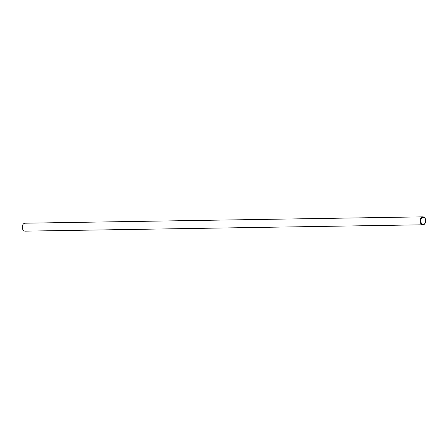 <?xml version="1.0" encoding="UTF-8"?>
<svg xmlns="http://www.w3.org/2000/svg" width="448" height="448" viewBox="0 0 448 448"><rect width="100%" height="100%" fill="white"/><g stroke="black" fill="none" stroke-linecap="round" stroke-linejoin="round"><path stroke-width="0.67" d="M421.691 223.552A3.494 2.503 89.1 0 0 425.208 222.998A3.494 2.503 89.1 0 0 424.771 218.086A3.494 2.503 89.1 0 0 421.254 218.641A3.494 2.503 89.1 0 0 421.691 223.552M424.648 217.722A3.97 2.845 -90.9 0 1 425.6 222.113A3.97 2.845 -90.9 0 1 422.962 224.795A3.97 2.845 -90.9 0 1 421.148 223.927A3.97 2.845 -90.9 0 1 420.196 219.537A3.97 2.845 -90.9 0 1 422.834 216.854A3.97 2.845 -90.9 0 1 424.648 217.722M422.834 216.854L25.038 223.205A3.97 2.845 89.1 0 0 22.4 225.887A3.97 2.845 89.1 0 0 23.352 230.278A3.97 2.845 89.1 0 0 25.166 231.146L422.962 224.795"/></g></svg>
